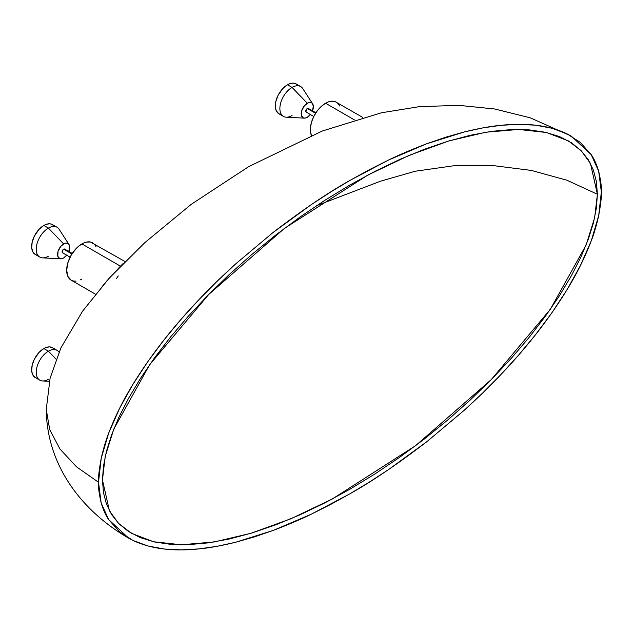<?xml version="1.0" encoding="UTF-8"?>
<svg xmlns="http://www.w3.org/2000/svg" width="633" height="633" viewBox="0 0 633 633"><rect width="100%" height="100%" fill="white"/><g stroke="black" fill="none" stroke-linecap="round" stroke-linejoin="round"><path stroke-width="0.95" d="M316.706 205.606L380.496 181.212L415.208 171.234L453.283 165.83L492.751 165.537L531.356 170.435L566.883 180.215L597.394 194.236L594.632 217.807L586.087 245.058L550.259 309.426L491.248 379.634L415.604 445.672L332.278 499.01L290.769 518.823L251.008 533.271L214.168 541.975L181.347 544.768L153.534 541.753L131.49 533.334L118.498 523.317L109.446 510.839L102.459 479.98L103.448 466.292L106.431 451.329L111.535 435.021L118.846 417.376L128.428 398.537L140.273 378.708L154.31 358.159L170.419 337.175L188.436 316.041L208.178 295.018L229.431 274.374L251.958 254.355L275.529 235.207L299.892 217.135L324.776 200.337L349.93 185.002L375.076 171.298L399.961 159.358L424.324 149.301L447.895 141.238L470.422 135.24L491.675 131.34L511.417 129.567L529.433 129.9L545.543 132.289L559.588 136.617L571.425 142.765L581.007 150.551L588.318 159.745L593.422 170.174L596.405 181.679L597.394 194.236L596.405 207.933L593.422 222.887L588.318 239.203L581.007 256.84L571.425 275.687L559.588 295.508L545.543 316.057L529.433 337.041L511.417 358.183L491.675 379.207L470.422 399.842L447.895 419.861L424.324 439.009L399.961 457.089L375.076 473.88L349.93 489.214L324.776 502.926L299.892 514.866L275.529 524.915L251.958 532.978L229.431 538.984L208.178 542.877L188.436 544.649L170.419 544.317L154.31 541.935L140.273 537.599L128.428 531.451L118.846 523.673L111.535 514.471L106.431 504.05L103.448 492.537L102.459 479.98L105.22 456.401L113.774 429.142L149.633 364.735L208.684 294.503L284.375 228.45L367.741 175.127L409.266 155.322L449.034 140.89L485.867 132.218L518.68 129.448L546.469 132.503L568.481 140.953L581.426 150.971L590.439 163.433L597.394 194.236L566.883 180.215L531.356 170.435L492.751 165.537L453.283 165.83L415.208 171.234L380.496 181.212L316.706 205.606M128.697 538.185C82.67 511.599 46.834 466.292 46.256 409.44L49.722 429.633L59.961 449.034L76.498 466.814L98.503 482.267C98.147 478.224 99.049 470.232 101.217 458.276C103.527 448.259 106.012 439.888 108.678 433.146C115.111 416.403 123.19 400.143 132.922 384.366C150.614 355.564 172.611 327.332 198.92 299.686C208.914 289.028 221.123 277.143 235.531 264.024L273.06 232.493C302.709 209.816 328.377 192.432 350.065 180.342L388.48 160.07C399.075 154.887 411.782 149.459 426.61 143.802L445.553 137.266L464.4 131.909C478.793 128.404 490.986 126.196 500.98 125.31C527.226 122.596 549.191 125.413 566.867 133.761L571.283 136.103L591.206 154.642C593.873 158.29 596.357 163.805 598.668 171.187C600.804 180.571 601.698 187.495 601.35 191.949C601.69 196.024 600.812 203.921 598.699 215.639C596.397 225.72 593.92 234.107 591.277 240.793C584.829 257.631 576.726 273.97 566.962 289.811C549.207 318.708 527.131 347.026 500.727 374.76C490.757 385.37 478.588 397.215 464.211 410.295L426.824 441.707C397.207 464.353 371.571 481.721 349.922 493.795L311.404 514.138C300.81 519.321 288.102 524.741 273.282 530.407L254.371 536.926L235.571 542.275C221.123 545.804 208.898 548.02 198.881 548.906C172.619 551.62 150.654 548.803 132.97 540.447L128.697 538.185L108.631 519.558C105.972 515.903 103.488 510.388 101.177 503.006C99.049 493.637 98.155 486.73 98.503 482.267L76.498 466.814L59.961 449.034L49.722 429.633L46.256 409.44L50.11 378.178L60.863 348L82.527 311.238L109.192 278.196L144.886 242.574L191.293 204.293L248.658 166.661L322.292 131.023L381.454 112.777L419.196 106.676L458.703 105.331L494.563 108.971L530.193 117.793L571.061 135.984M95.971 246.641L94.57 244.417L92.671 242.843A21.538 12.431 120 0 0 81.902 243.911L120.452 266.169L106.17 281.598L120.452 266.169L81.902 243.911A21.538 12.431 120 0 0 67.834 262.893A21.538 12.431 120 0 0 71.133 280.15L73.444 281.005L76.079 281.107M292.058 115.546A17.226 9.946 -60 0 1 283.442 116.401A17.226 9.946 -60 0 1 280.799 102.593A17.226 9.946 -60 0 1 292.058 87.409A17.226 9.946 120 0 0 280.253 104.825A17.226 9.946 120 0 0 286.235 117.2L304.37 118.134A8.617 4.977 -60 0 1 301.387 111.946A8.617 4.977 -60 0 1 307.29 103.234L292.058 87.409L287.493 84.775A17.226 9.946 120 0 0 276.233 99.959A17.226 9.946 120 0 0 278.876 113.766L276.233 110.728L275.363 107.222L275.83 101.486L278.069 95.354L282.824 88.541L287.493 84.775L292.058 87.409A17.226 9.946 -60 0 1 300.675 86.563L296.102 83.92A17.226 9.946 120 0 0 287.493 84.775L289.867 83.675L293.229 83.121L296.102 83.92L297.621 85.178M310.668 114.169L307.29 117.303A8.617 4.977 -60 0 1 304.37 118.134M48.401 256.223A17.226 9.946 -60 0 1 39.784 257.077A17.226 9.946 -60 0 1 37.149 243.27A17.226 9.946 -60 0 1 48.401 228.086A17.226 9.946 120 0 0 36.595 245.501A17.226 9.946 120 0 0 42.577 257.868L60.721 258.802A8.617 4.977 -60 0 1 57.73 252.622A8.617 4.977 -60 0 1 63.632 243.911L48.401 228.086L43.835 225.451A17.226 9.946 120 0 0 32.576 240.635A17.226 9.946 120 0 0 35.219 254.434L33.09 252.353L31.705 247.899L32.172 242.162L34.411 236.03L39.167 229.209L43.835 225.451L48.401 228.086A17.226 9.946 -60 0 1 57.017 227.231L52.444 224.596A17.226 9.946 120 0 0 43.835 225.451L46.209 224.343L49.58 223.797L51.558 224.177L53.963 225.854M67.011 254.838L63.632 257.979A8.617 4.977 -60 0 1 60.721 258.802M48.401 379.309A17.226 9.946 -60 0 1 39.784 380.164A17.226 9.946 -60 0 1 37.149 366.357A17.226 9.946 -60 0 1 48.401 351.18L56.1 359.18L48.401 351.18A17.226 9.946 120 0 0 36.595 368.588A17.226 9.946 120 0 0 42.577 380.963L49.382 381.311M58.988 352.17A17.226 9.946 120 0 0 48.401 351.18L43.835 348.538A17.226 9.946 120 0 0 32.576 363.722A17.226 9.946 120 0 0 35.219 377.529L32.576 374.491L31.705 370.985L32.172 365.257L34.411 359.117L39.167 352.304L43.835 348.538L48.401 351.18A17.226 9.946 -60 0 1 57.017 350.326L52.444 347.683A17.226 9.946 120 0 0 43.835 348.538L46.209 347.438L49.58 346.884L52.444 347.683L53.963 348.941M65.041 249.457L64.708 249.078A2.152 1.242 120 0 0 63.632 249.188L71.925 253.975L63.632 249.188A2.152 1.242 120 0 0 62.224 251.087A2.152 1.242 120 0 0 62.556 252.812L63.047 252.907M308.69 108.789L308.366 108.409A2.152 1.242 120 0 0 307.29 108.512L315.582 113.299L307.29 108.512A2.152 1.242 120 0 0 305.881 110.411A2.152 1.242 120 0 0 306.214 112.136L306.704 112.231M99.413 290.428L103.622 284.613M339.628 105.972L338.22 103.741L336.329 102.174A21.538 12.431 120 0 0 325.56 103.234L354.377 119.874L325.56 103.234A21.538 12.431 120 0 0 311.389 135.438M601.35 191.949L598.668 171.187L591.206 154.642L580.263 142.378L566.867 133.761L551.873 128.23L535.613 125.199L518.569 124.337L500.98 125.31L482.908 127.882L464.4 131.909L426.61 143.802L388.48 160.07L369.308 169.715L350.065 180.342L330.758 191.965L311.381 204.578L273.06 232.493L235.531 264.024L217.103 281.289L198.92 299.686L181.18 319.182L164.129 339.747L147.885 361.546L132.922 384.366L119.677 408.174L108.678 433.146L101.217 458.276L98.503 482.267L101.177 503.006L108.631 519.558L119.597 531.847L132.97 540.447L147.987 545.994L164.263 549.017L181.283 549.879L198.881 548.906L216.992 546.326L235.571 542.275L273.282 530.407L311.404 514.138L330.616 504.469L349.922 493.795L369.316 482.117L388.67 469.504L426.824 441.707L464.211 410.295L482.591 393.093L500.727 374.76L518.522 355.208L535.637 334.572L551.929 312.726L566.962 289.811L580.295 265.805L591.277 240.793L598.699 215.639L601.35 191.949M362.772 117.437L335.221 101.652L331.391 101.209L328.535 101.858L325.56 103.234L321.137 106.55L317.101 111.084L313.786 116.464L311.491 122.216L310.407 127.85L310.407 131.292L311.491 135.676M118.252 275.925L116.535 278.457M120.452 266.169L123.38 263.296M125.619 261.872L90.369 241.988L86.325 242.115L83.398 243.135L78.935 245.968L76.079 248.619L71.133 255.281L67.834 262.893L66.679 270.291L67.834 276.352L71.133 280.15L95.48 294.203M80.415 279.857L81.902 279.082M280.72 114.446L278.876 113.766L283.442 116.401M310.384 114.541A8.617 4.977 -60 0 1 307.29 117.303L304.956 118.118L303.421 117.944L301.458 115.681L301.656 110.83L304.418 105.727L308.477 102.688L310.668 102.467L311.998 103.092L313.351 106.083L312.354 111.258M315.922 112.769L308.136 108.322L306.214 109.651L306.024 111.978L313.77 116.504M37.062 378.21L35.219 377.529L39.784 380.164M37.062 255.123L35.219 254.434L39.784 257.077M66.726 255.218A8.617 4.977 -60 0 1 63.632 257.979L61.86 258.699L59.763 258.612L57.801 256.349L57.999 251.507L60.76 246.403L64.226 243.602L65.959 243.104L67.937 243.483L69.005 244.528L69.693 246.759L68.696 251.926M72.265 253.445L64.479 248.998L62.556 250.328L62.366 252.654L70.113 257.172M68.981 244.496L59.098 229.249A17.226 9.946 120 0 0 48.401 228.086L63.632 243.911A8.617 4.977 -60 0 1 68.981 244.496A8.617 4.977 -60 0 1 68.878 251.491M312.639 103.82L302.756 88.573A17.226 9.946 120 0 0 292.058 87.409L307.29 103.234A8.617 4.977 -60 0 1 312.639 103.82A8.617 4.977 -60 0 1 312.536 110.815"/></g></svg>
